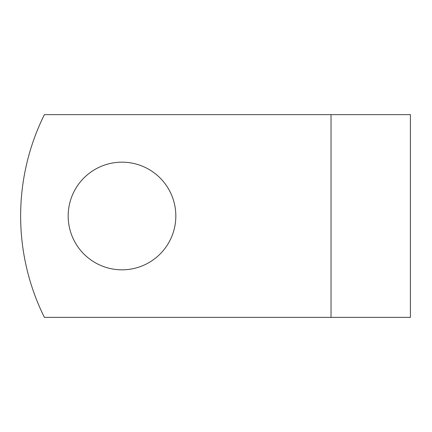 <?xml version="1.0" encoding="UTF-8"?>
<svg xmlns="http://www.w3.org/2000/svg" width="432" height="432" viewBox="0 0 432 432"><rect width="100%" height="100%" fill="white"/><g stroke="black" fill="none" stroke-linecap="round" stroke-linejoin="round"><path stroke-width="0.65" d="M175.829 216A53.827 53.827 0 0 0 122.002 162.173A53.827 53.827 0 0 0 68.175 216A53.827 53.827 0 0 0 122.002 269.827A53.827 53.827 0 0 0 175.829 216M331.025 114.631L44.399 114.631A228.08 228.08 0 0 0 44.399 317.369L331.025 317.369L331.025 114.631L410.4 114.631L410.4 317.369L331.025 317.369"/></g></svg>
